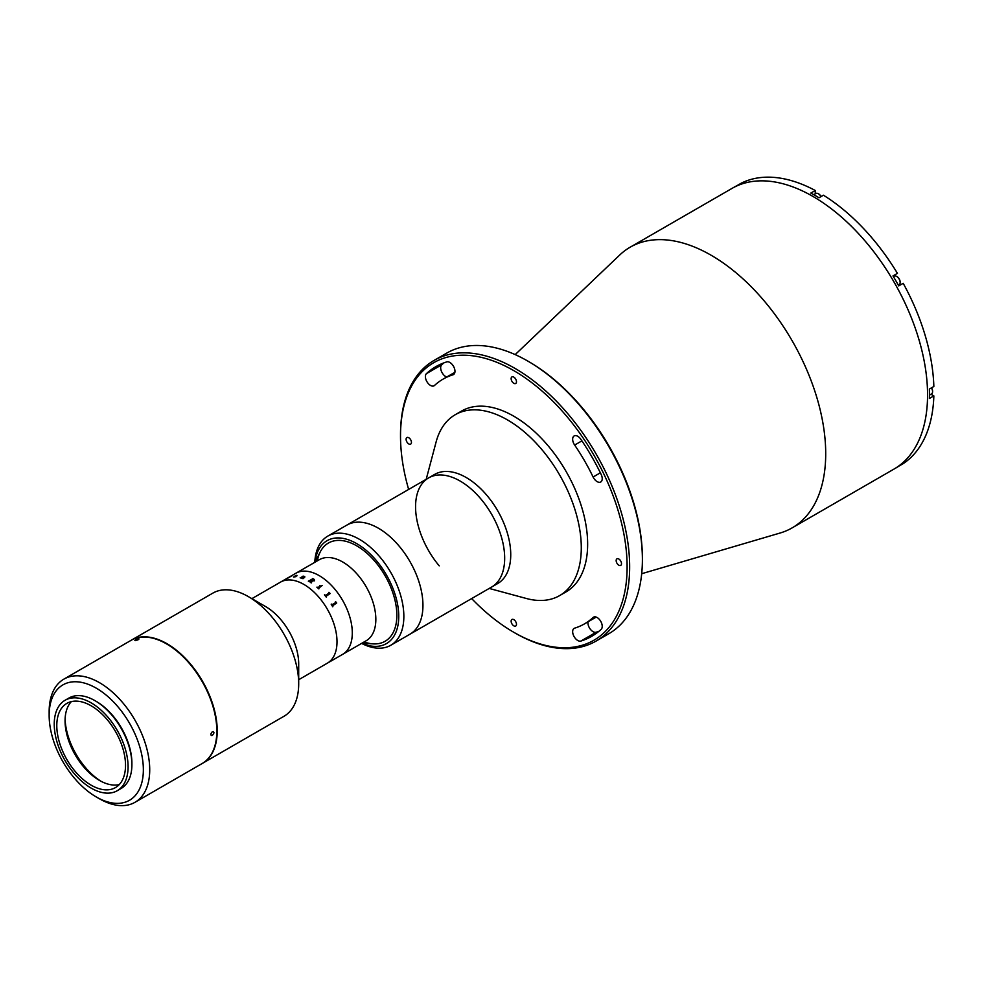<?xml version="1.0" encoding="UTF-8"?>
<svg xmlns="http://www.w3.org/2000/svg" width="983" height="983" viewBox="0 0 983 983"><rect width="100%" height="100%" fill="white"/><g stroke="black" fill="none" stroke-linecap="round" stroke-linejoin="round"><path stroke-width="1.47" d="M515.19 354.605L619.683 255.052A162.035 93.557 60 0 1 630.115 247.224A162.035 93.557 60 0 1 711.139 255.248A162.035 93.557 60 0 1 816.996 398.041A162.035 93.557 60 0 1 792.151 527.871A162.035 93.557 60 0 1 780.158 533.007L641.69 573.716M630.115 247.224L731.966 188.429A162.035 93.557 60 0 1 812.978 196.453A162.035 93.557 60 0 1 918.835 339.233A162.035 93.557 60 0 1 894.002 469.075L895.906 467.969A162.035 93.557 60 0 0 898.732 466.225L903.193 463.644A162.035 93.557 60 0 0 933.85 395.891L929.39 398.459A162.035 93.557 60 0 0 929.39 389.047L933.85 386.479A162.035 93.557 60 0 0 903.193 283.313L898.732 285.893A162.035 93.557 60 0 0 892.982 275.916L897.43 273.335A162.035 93.557 60 0 0 823.422 195.212L818.962 197.78A162.035 93.557 60 0 0 814.895 195.347A162.035 93.557 60 0 0 810.815 193.073L815.276 190.505L815.276 193.823M529.087 361.83L527.822 361.093L529.087 361.83A160.229 92.513 60 0 1 642.39 558.074L642.39 559.536A162.035 93.557 -120 0 0 527.822 361.093L527.822 361.093A162.035 93.557 -120 0 0 446.798 353.069L434.068 360.417A162.035 93.557 60 0 1 515.08 368.441A162.035 93.557 60 0 1 620.937 511.221A162.035 93.557 60 0 1 596.103 641.063A162.035 93.557 60 0 1 515.08 633.04L513.814 632.302A160.229 92.513 -120 0 0 627.117 566.884A160.229 92.513 -120 0 0 513.814 370.64A160.229 92.513 -120 0 0 400.511 436.059A160.229 92.513 -120 0 0 408.645 489.436M596.103 641.063L608.833 633.716A162.035 93.557 -120 0 0 642.39 559.536M430.493 385.422A7.2 4.153 -120 0 0 434.093 385.778A7.2 4.153 -120 0 0 434.523 385.447A141.331 81.601 60 0 1 443.149 379.082A141.331 81.601 60 0 1 452.979 374.806A7.2 4.153 -120 0 0 453.47 374.584A7.2 4.153 -120 0 0 453.704 366.684A7.2 4.153 -120 0 0 446.774 361.891A155.732 89.908 -120 0 0 435.948 366.61A155.732 89.908 -120 0 0 426.45 373.626A7.2 4.153 -120 0 0 425.922 379.499A7.2 4.153 -120 0 0 430.493 385.422M446.687 377.03A7.2 4.153 60 0 1 445.766 376.6A7.2 4.153 60 0 1 441.195 370.689A7.2 4.153 60 0 1 441.723 364.804A155.732 89.908 60 0 1 443.96 362.85M577.746 640.486A7.2 4.153 -120 0 0 580.855 641.063A155.732 89.908 -120 0 0 591.68 636.345A155.732 89.908 -120 0 0 601.178 629.317A7.2 4.153 -120 0 0 600.49 620.924A7.2 4.153 -120 0 0 593.535 617.177A7.2 4.153 -120 0 0 593.093 617.496A141.331 81.601 60 0 1 584.48 623.873A141.331 81.601 60 0 1 574.65 628.149A7.2 4.153 -120 0 0 574.146 628.37A7.2 4.153 -120 0 0 573.04 634.133A7.2 4.153 -120 0 0 577.746 640.486M598.942 631.283A155.732 89.908 60 0 1 596.128 632.241A7.2 4.153 60 0 1 593.032 631.664A7.2 4.153 60 0 1 588.018 621.821M618.835 559.02A3.785 2.187 -120 0 0 616.955 558.836A3.785 2.187 -120 0 0 616.366 561.871A3.785 2.187 -120 0 0 618.835 565.2A3.785 2.187 -120 0 0 620.728 565.385A3.785 2.187 -120 0 0 621.305 562.362A3.785 2.187 -120 0 0 618.835 559.02M597.136 481.633A7.2 4.153 -120 0 0 600.736 481.989A7.2 4.153 -120 0 0 601.178 474.506A155.732 89.908 -120 0 0 580.855 439.303A7.2 4.153 -120 0 0 574.146 435.936A7.2 4.153 -120 0 0 574.65 445.053A141.331 81.601 60 0 1 593.093 477.001A7.2 4.153 -120 0 0 597.136 481.633M513.814 619.659A3.785 2.187 -120 0 0 511.922 619.474A3.785 2.187 -120 0 0 511.344 622.509A3.785 2.187 -120 0 0 513.814 625.839A3.785 2.187 -120 0 0 515.706 626.024A3.785 2.187 -120 0 0 516.284 623.001A3.785 2.187 -120 0 0 513.814 619.659M408.781 437.754A3.785 2.187 -120 0 0 406.888 437.558A3.785 2.187 -120 0 0 406.311 440.593A3.785 2.187 -120 0 0 408.781 443.923A3.785 2.187 -120 0 0 410.673 444.107A3.785 2.187 -120 0 0 411.25 441.084A3.785 2.187 -120 0 0 408.781 437.754M513.814 377.116A3.785 2.187 -120 0 0 511.922 376.919A3.785 2.187 -120 0 0 511.344 379.954A3.785 2.187 -120 0 0 513.814 383.284A3.785 2.187 -120 0 0 515.706 383.468A3.785 2.187 -120 0 0 516.284 380.446A3.785 2.187 -120 0 0 513.814 377.116M471.656 598.573A160.229 92.513 -120 0 0 513.814 632.302L515.08 633.04M400.511 436.059L400.511 434.584A162.035 93.557 60 0 1 434.068 360.417M426.204 479.286L436.083 442.055A104.419 60.282 60 0 1 455.24 414.715A104.419 60.282 60 0 1 542.063 449.833A104.419 60.282 60 0 1 559.659 595.587A104.419 60.282 60 0 1 526.409 598.5L489.215 588.436M455.24 414.715L461.605 411.041A104.419 60.282 60 0 1 548.428 446.159A104.419 60.282 60 0 1 566.024 591.901L559.659 595.587M439.229 565.852A63.01 36.383 60 0 1 428.613 477.91L434.683 474.396A63.01 36.383 60 0 1 487.089 495.592A63.01 36.383 60 0 1 497.693 583.533L491.623 587.048A63.01 36.383 60 0 0 481.006 499.094A63.01 36.383 60 0 0 428.613 477.91A63.01 36.383 60 0 1 479.778 497.656A63.01 36.383 60 0 1 504.304 564.586A63.01 36.383 60 0 1 491.623 587.048L409.899 634.232A63.01 36.383 60 0 0 422.579 611.77A63.01 36.383 60 0 0 398.054 544.84A63.01 36.383 60 0 0 346.888 525.094A63.01 36.383 60 0 1 378.578 528.313A63.01 36.383 60 0 1 419.594 583.853A63.01 36.383 60 0 1 409.899 634.232L390.804 645.253A63.01 36.383 60 0 1 361.609 643.398M815.276 190.505A162.035 93.557 60 0 0 741.256 183.17L736.808 185.75A162.035 93.557 60 0 0 733.871 187.323L731.966 188.429A162.035 93.557 60 0 1 812.978 196.453A162.035 93.557 60 0 1 918.835 339.233A162.035 93.557 60 0 1 894.002 469.075L792.151 527.871M933.85 395.891L930.975 394.232M893.719 276.42A5.763 3.33 60 0 1 894.788 274.871L897.43 273.335M900.539 284.849A5.763 3.33 60 0 1 898.671 284.996M314.793 562.325A63.01 36.383 60 0 1 327.781 536.116A63.01 36.383 60 0 1 359.483 539.348A63.01 36.383 60 0 1 400.499 594.887A63.01 36.383 60 0 1 390.804 645.253M361.855 643.251A59.41 34.307 -120 0 0 398.68 613.515A59.41 34.307 -120 0 0 356.927 543.746A59.41 34.307 -120 0 0 315.051 562.178L320.2 552.004A56.707 32.746 60 0 1 328.396 543.046A56.707 32.746 60 0 1 356.743 545.848A56.707 32.746 60 0 1 393.802 595.821A56.707 32.746 60 0 1 385.103 641.272A56.707 32.746 60 0 1 373.245 643.89L361.867 643.251M317.337 560.863A56.707 32.746 60 0 1 356.915 545.946A56.707 32.746 60 0 1 396.69 611.021A56.707 32.746 60 0 1 364.14 641.936M931.393 387.904A4.952 2.863 60 0 1 932.584 391.627A4.952 2.863 60 0 1 931.565 393.9L929.463 395.105M931.503 387.83A4.411 2.544 60 0 1 932.584 391.185A4.411 2.544 60 0 1 932.584 391.394M813.752 194.695L815.853 193.491A4.952 2.863 60 0 1 818.323 193.725A4.952 2.863 60 0 1 820.965 196.625M818.52 193.848A4.411 2.544 60 0 1 818.716 193.946A4.411 2.544 60 0 1 821.075 196.563M899.126 284.738L898.351 285.181L899.126 284.738A4.952 2.863 60 0 0 900.145 282.465A4.952 2.863 60 0 0 896.643 276.407A4.952 2.863 60 0 0 894.174 276.162L893.4 276.604L894.174 276.162M896.84 276.53A4.411 2.544 60 0 1 897.024 276.628A4.411 2.544 60 0 1 900.145 282.023A4.411 2.544 60 0 1 900.145 282.244M131.181 640.265A71.12 41.053 60 0 1 131.378 640.154L212.856 593.118A71.12 41.053 60 0 1 248.404 596.644A71.12 41.053 60 0 1 248.416 596.644A71.12 41.053 60 0 1 298.697 683.738A71.12 41.053 60 0 1 283.964 716.288L202.486 763.336A71.12 41.053 60 0 1 202.301 763.435M265.594 606.56L248.404 596.644L265.594 606.56A46.815 27.02 60 0 1 298.697 663.894L298.697 683.738M251.881 598.647L280.511 582.12A46.815 27.02 60 0 1 303.919 584.443A46.815 27.02 60 0 1 334.49 625.692A46.815 27.02 60 0 1 327.314 663.193L366.143 640.781A46.815 27.02 60 0 0 373.319 603.267A46.815 27.02 60 0 0 342.748 562.018A46.815 27.02 60 0 0 319.34 559.708L295.785 573.298A46.815 27.02 60 0 1 319.192 575.62A46.815 27.02 60 0 1 349.776 616.869A46.815 27.02 60 0 1 342.6 654.371A46.815 27.02 60 0 0 352.295 632.954A46.815 27.02 60 0 0 331.861 585.843A46.815 27.02 60 0 0 295.785 573.298L280.511 582.12A46.815 27.02 60 0 1 316.587 594.666A46.815 27.02 60 0 1 337.009 641.764A46.815 27.02 60 0 1 327.314 663.193L298.697 679.72M131.378 640.154A71.12 41.053 60 0 1 166.938 643.681A71.12 41.053 60 0 1 213.397 706.347A71.12 41.053 60 0 1 202.486 763.336M309.645 581.703A46.815 27.02 60 0 1 309.645 581.69A46.791 27.02 60 0 0 309.522 581.641A46.815 27.02 60 0 1 309.682 581.715L309.485 581.813A46.815 27.02 60 0 0 308.318 581.137L308.502 581.039A46.815 27.02 60 0 1 308.65 581.113L312.729 578.754A46.815 27.02 60 0 0 312.582 578.68L312.766 578.569A46.815 27.02 60 0 1 314.253 579.429L314.449 580.806L312.361 580.879L311.316 582.735A46.815 27.02 60 0 1 311.464 582.833L311.279 582.944A46.815 27.02 60 0 0 310.567 582.477L311.894 580.634A46.815 27.02 60 0 0 311.353 580.314L309.51 581.383M324.464 594.899L324.648 594.789A46.815 27.02 60 0 1 325.201 595.452L329.28 593.081A46.815 27.02 60 0 0 328.74 592.43L328.912 592.344A46.791 27.02 60 0 1 329.182 592.651L330.141 593.486A46.791 27.02 60 0 1 330.177 593.548L325.938 596.386A46.791 27.02 60 0 1 326.467 597.062L326.295 597.16A46.815 27.02 60 0 0 324.464 594.899L324.648 594.801A46.791 27.02 60 0 1 325.189 595.465L329.268 593.093M288.584 577.734L287.159 578.409L289.027 577.23M287.134 578.385L287.773 578.127M291.459 575.915L289.407 577.267M335.436 601.731L335.621 601.621A46.815 27.02 60 0 1 335.842 601.977L336.678 602.948A46.815 27.02 60 0 1 336.714 603.009L332.426 605.884A46.791 27.02 60 0 1 332.856 606.646L332.684 606.744A46.815 27.02 60 0 0 331.173 604.189L331.345 604.09A46.791 27.02 60 0 1 331.799 604.84L335.879 602.468A46.815 27.02 60 0 0 335.436 601.731L335.621 601.621A46.791 27.02 60 0 1 335.842 601.989L336.665 602.948A46.791 27.02 60 0 1 336.702 603.009M287.159 578.409L292.578 575.436M293.499 577.046L296.854 575.288L295.871 576.64A46.815 27.02 60 0 1 295.981 576.64L293.499 577.046M301.265 577.771L301.289 577.955A46.815 27.02 60 0 1 301.425 578.004L301.24 578.102A46.815 27.02 60 0 0 300.159 577.807L300.343 577.697A46.815 27.02 60 0 1 300.466 577.734L303.096 576.296A46.815 27.02 60 0 0 302.875 576.235L303.071 576.124A46.815 27.02 60 0 1 303.256 576.173L303.858 576.235A46.815 27.02 60 0 1 303.907 576.247L303.329 576.591L304.767 576.566L304.669 577.377L303.047 578.532A46.815 27.02 60 0 1 303.182 578.582L302.985 578.692A46.815 27.02 60 0 0 301.904 578.311L302.088 578.201A46.815 27.02 60 0 1 302.211 578.25L304.546 576.665L301.265 577.771M322.375 585.438L321.699 585.831L322.375 585.438M320.151 586.421L320.139 586.089A46.815 27.02 60 0 0 319.598 585.61L319.782 585.499A46.815 27.02 60 0 1 320.04 585.721L321.06 586.347A46.815 27.02 60 0 1 321.109 586.396L318.431 588.289A46.815 27.02 60 0 1 318.971 588.792L318.787 588.891A46.815 27.02 60 0 0 316.87 587.183L317.067 587.072A46.815 27.02 60 0 1 317.607 587.551L320.151 586.421M328.74 592.43L328.924 592.331A46.815 27.02 60 0 1 329.182 592.651L330.141 593.474A46.815 27.02 60 0 1 330.19 593.535M325.938 595.993L325.938 596.374A46.815 27.02 60 0 1 326.479 597.05M332.463 605.467L332.426 605.884A46.815 27.02 60 0 1 332.868 606.646L332.684 606.757M331.173 604.189L331.357 604.078A46.815 27.02 60 0 1 331.812 604.84L335.891 602.468M311.55 580.216L311.537 580.216A46.791 27.02 60 0 1 312.078 580.548L313.896 580.523L313.884 579.429A46.815 27.02 60 0 0 313.614 579.27L311.537 580.203A46.815 27.02 60 0 1 312.078 580.535L313.896 580.535L313.884 579.442M293.733 576.96L296.202 576.026L293.733 576.96M295.269 576.751L295.871 576.652A46.791 27.02 60 0 1 295.957 576.652M295.121 575.866L297.013 575.755M293.512 577.07L296.682 575.411M312.594 578.68L312.766 578.582A46.791 27.02 60 0 1 314.253 579.442L314.449 580.83M308.33 581.15L308.502 581.051A46.791 27.02 60 0 1 308.65 581.137L312.729 578.778M311.881 580.646L310.567 582.489M301.916 578.323L302.088 578.225A46.791 27.02 60 0 1 302.211 578.262L304.558 576.677M303.366 576.579L304.767 576.579L304.669 577.402M302.899 576.235L303.071 576.136A46.791 27.02 60 0 1 303.256 576.185L303.858 576.247A46.791 27.02 60 0 1 303.894 576.259M300.184 577.807L300.343 577.709A46.791 27.02 60 0 1 300.479 577.746L303.108 576.308M212.353 731.721C214.441 731.77 214.441 732.999 212.353 735.395C210.325 735.37 210.325 734.141 212.353 731.721L213.495 731.61M212.353 735.395L211.247 735.505M49.15 715.354L49.15 711.68A71.12 41.053 60 0 1 63.883 679.13A71.12 41.053 60 0 1 99.43 682.644A71.12 41.053 60 0 1 145.889 745.311A71.12 41.053 60 0 1 134.99 802.3A71.12 41.053 60 0 1 99.43 798.774L96.248 796.943A66.611 38.46 -120 0 0 143.358 769.75A66.611 38.46 -120 0 0 96.248 688.161A66.611 38.46 -120 0 0 49.15 715.354A66.611 38.46 -120 0 0 96.248 796.943L99.43 798.774M63.883 679.13L130.997 640.375A71.12 41.053 60 0 1 166.557 643.902A71.12 41.053 60 0 1 213.004 706.568A71.12 41.053 60 0 1 202.105 763.558L134.99 802.3M95.621 701.026A50.416 29.109 60 0 1 96.248 701.395A50.416 29.109 60 0 1 131.894 763.852M135.593 639.884C138.542 638.581 139.463 638.508 138.345 639.638C135.359 640.879 134.438 640.953 135.593 639.884L134.855 640.56M139.058 638.925L138.345 639.638M119.25 784.581A48.609 28.065 60 0 1 99.43 780.404L99.43 780.404A48.609 28.065 60 0 1 65.062 720.871A48.609 28.065 60 0 1 71.354 701.616M91.161 785.184A48.609 28.065 60 0 1 59.41 742.349A48.609 28.065 60 0 1 66.856 703.398A48.609 28.065 60 0 1 91.161 705.794A48.609 28.065 60 0 1 122.912 748.641A48.609 28.065 60 0 1 115.466 787.592A48.609 28.065 60 0 1 91.161 785.184M65.099 719.089A53.107 30.67 -120 0 0 100.991 781.264M91.161 702.857A52.21 30.141 60 0 1 125.271 748.874A52.21 30.141 60 0 1 117.272 790.701A52.21 30.141 60 0 1 91.161 788.12A52.21 30.141 60 0 1 57.051 742.116A52.21 30.141 60 0 1 65.05 700.277A52.21 30.141 60 0 1 91.161 702.857M65.05 700.277L68.871 698.065A52.21 30.141 60 0 1 94.982 700.658A52.21 30.141 60 0 1 129.092 746.662A52.21 30.141 60 0 1 121.081 788.501L117.272 790.701M596.128 632.241L580.855 641.063M581.911 440.863L574.65 445.053M600.355 472.811L593.093 477.001M594.039 616.955L593.093 617.496M453.913 374.253L452.979 374.806M441.723 364.804L426.45 373.626M596.214 617.091L584.48 623.873M454.883 372.299L443.149 379.082M327.781 536.116L428.613 477.91"/></g></svg>
